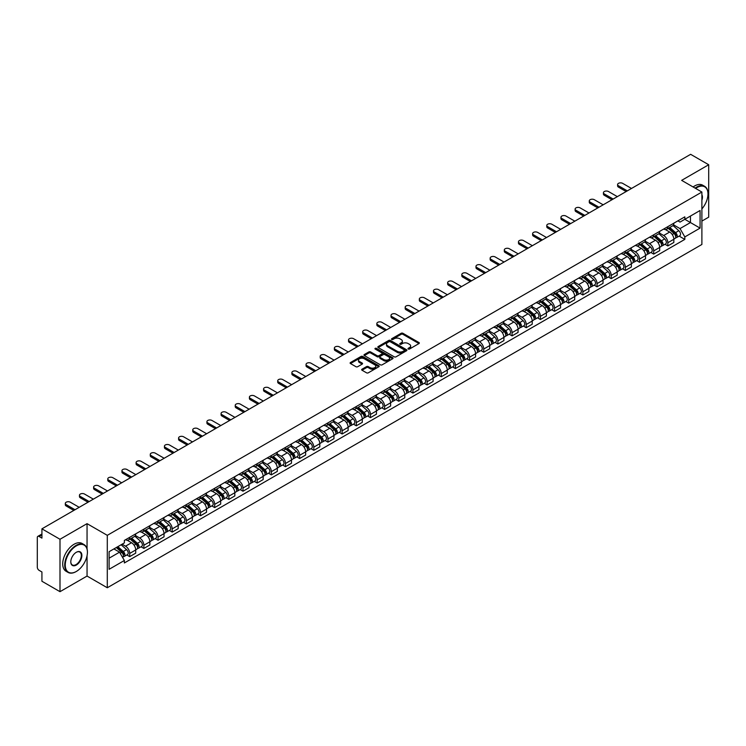 <?xml version="1.0" encoding="UTF-8"?>
<svg xmlns="http://www.w3.org/2000/svg" width="746" height="746" viewBox="0 0 746 746"><rect width="100%" height="100%" fill="white"/><g stroke="black" fill="none" stroke-linecap="round" stroke-linejoin="round"><path stroke-width="1.12" d="M408.249 349.035A0.886 0.513 0 0 0 409.498 349.035L418.963 343.57A1.259 0.727 0 0 0 419.336 343.057A1.259 0.727 0 0 0 418.963 342.545L402.924 333.285A1.259 0.727 0 0 0 401.143 333.285L391.678 338.749A0.886 0.513 0 0 0 392.918 339.467L394.149 338.759A4.028 2.331 0 0 1 399.847 338.759L401.189 339.533A4.028 2.331 0 0 1 402.364 341.183A4.028 2.331 0 0 1 401.189 342.824L399.959 343.533A0.886 0.513 0 0 0 401.208 344.251L402.43 343.542A4.028 2.331 0 0 1 408.137 343.542L409.47 344.316A4.028 2.331 0 0 1 410.654 345.967A4.028 2.331 0 0 1 409.47 347.608L408.249 348.317A0.886 0.513 0 0 0 408.249 349.035L408.249 348.317M362.024 369.186A1.259 0.727 0 0 0 361.651 369.708A1.259 0.727 0 0 0 362.024 370.221L366.528 372.814A1.259 0.727 0 0 0 368.31 372.814L378.819 366.743A1.259 0.727 0 0 0 379.192 366.23A1.259 0.727 0 0 0 378.819 365.717L362.78 356.457A1.259 0.727 0 0 0 360.999 356.457L350.489 362.528A1.259 0.727 0 0 0 350.116 363.041A1.259 0.727 0 0 0 350.489 363.554L355.917 366.696A1.259 0.727 0 0 0 357.707 366.696L362.202 364.095A1.259 0.727 0 0 0 362.575 363.582A1.259 0.727 0 0 0 362.202 363.069L359.507 361.512A3.366 1.949 0 0 1 358.518 360.131A3.366 1.949 0 0 1 360.598 358.341A3.366 1.949 0 0 1 364.272 358.761L374.837 364.859A3.366 1.949 0 0 1 375.816 366.23A3.366 1.949 0 0 1 373.737 368.03A3.366 1.949 0 0 1 370.063 367.61L368.31 366.594A1.259 0.727 0 0 0 366.528 366.594L362.024 369.186L362.024 370.221M107.293 535.339L87.049 523.655L59.997 539.274L41.925 528.839L690.637 154.319L708.7 164.745L681.648 180.364L701.893 192.048L107.293 535.339L107.293 587.755L701.893 244.464L701.893 192.048M394.233 356.821A1.259 0.727 0 0 0 396.014 356.821L406.533 350.751A1.259 0.727 0 0 0 406.906 350.238A1.259 0.727 0 0 0 406.533 349.715L390.494 340.456A1.259 0.727 0 0 0 388.713 340.456L378.194 346.526A1.259 0.727 0 0 0 377.83 347.039A1.259 0.727 0 0 0 378.194 347.561L394.233 356.821M375.471 349.231A0.886 0.513 0 0 1 376.366 349.352L376.366 348.307L392.676 357.716A1.259 0.727 0 0 1 393.049 358.229A1.259 0.727 0 0 1 392.676 358.751L382.166 364.822A1.259 0.727 0 0 1 380.376 364.822L364.337 355.553L364.337 354.527A1.259 0.727 0 0 0 363.973 355.04A1.259 0.727 0 0 0 364.337 355.553M364.337 354.527L368.841 351.935A1.259 0.727 0 0 1 370.622 351.935L377.131 355.683A1.259 0.727 0 0 0 378.912 355.683L381.896 353.958A1.259 0.727 0 0 0 382.26 353.445A1.259 0.727 0 0 0 381.896 352.933L375.126 349.025A0.886 0.513 0 0 1 376.366 348.307M59.997 539.274L59.997 591.681L41.925 581.255L41.925 571.977L39.118 570.354A2.564 1.483 -120 0 1 37.3 567.212L37.3 537.54A2.564 1.483 -120 0 1 37.832 536.365L41.925 534.005M701.893 221.086L708.7 217.161L708.7 164.745M59.997 591.681L87.049 576.061L107.293 587.755M41.925 528.839L41.925 538.118L39.118 536.495A2.564 1.483 -120 0 0 37.832 536.365M667.847 226.644A5.903 3.413 60 0 1 666.626 229.292L672.622 225.833A5.903 3.413 -120 0 0 673.843 223.185M659.343 233.004L663.67 235.503A5.903 3.413 60 0 1 667.847 242.73L673.843 239.27A5.903 3.413 -120 0 0 669.666 232.043L665.376 229.563M673.843 239.27L673.843 242.469L667.847 245.928L664.975 244.268M666.626 229.292A5.903 3.413 60 0 1 663.716 229.031M667.847 242.73L667.847 245.928M653.692 234.822A5.903 3.413 60 0 1 652.461 237.47L658.457 234.011A5.903 3.413 -120 0 0 659.678 231.363M650.82 252.446L653.692 254.106L659.678 250.647L659.678 247.448A5.903 3.413 -120 0 0 655.501 240.221L651.211 237.741M652.461 237.47A5.903 3.413 60 0 1 649.561 237.2M645.187 241.182L649.514 243.681A5.903 3.413 60 0 1 653.692 250.908L653.692 254.106M639.527 242.991A5.903 3.413 60 0 1 638.306 245.648L644.292 242.189A5.903 3.413 -120 0 0 645.514 239.541M636.655 260.624L639.527 262.284L645.514 258.825L645.514 255.626A5.903 3.413 -120 0 0 641.346 248.39L637.056 245.919M638.306 245.648A5.903 3.413 60 0 1 635.396 245.378M631.023 249.35L635.35 251.85A5.903 3.413 60 0 1 639.527 259.086L639.527 262.284M625.362 251.169A5.903 3.413 60 0 1 624.141 253.826L630.137 250.367A5.903 3.413 -120 0 0 631.358 247.709M622.49 268.802L625.362 270.462L631.358 267.003L631.358 263.804A5.903 3.413 -120 0 0 627.181 256.568L622.891 254.097M624.141 253.826A5.903 3.413 60 0 1 621.231 253.556M616.858 257.529L621.185 260.028A5.903 3.413 60 0 1 625.362 267.264L625.362 270.462M611.207 259.347A5.903 3.413 60 0 1 609.976 261.995L615.972 258.536A5.903 3.413 -120 0 0 617.194 255.887M608.335 276.98L611.207 278.631L617.194 275.171L617.194 271.982A5.903 3.413 -120 0 0 613.016 264.746L608.727 262.266M609.976 261.995A5.903 3.413 60 0 1 607.076 261.734M602.703 265.707L607.03 268.206A5.903 3.413 60 0 1 611.207 275.442L611.207 278.631M597.042 267.525A5.903 3.413 60 0 1 595.821 270.173L601.808 266.714A5.903 3.413 -120 0 0 603.029 264.065M594.17 285.149L597.042 286.809L603.029 283.349L603.029 280.151A5.903 3.413 -120 0 0 598.861 272.924L594.571 270.444M595.821 270.173A5.903 3.413 60 0 1 592.911 269.912M588.538 273.885L592.865 276.384A5.903 3.413 60 0 1 597.042 283.611L597.042 286.809M582.878 275.703A5.903 3.413 60 0 1 581.656 278.351L587.652 274.892A5.903 3.413 -120 0 0 588.874 272.243M580.006 293.327L582.878 294.987L588.874 291.527L588.874 288.329A5.903 3.413 -120 0 0 584.696 281.102L580.407 278.622M581.656 278.351A5.903 3.413 60 0 1 578.747 278.081M574.373 282.063L578.7 284.562A5.903 3.413 60 0 1 582.878 291.789L582.878 294.987M568.722 283.872A5.903 3.413 60 0 1 567.492 286.529L573.487 283.07A5.903 3.413 -120 0 0 574.709 280.412M565.85 301.505L568.722 303.165L574.709 299.705L574.709 296.507A5.903 3.413 -120 0 0 570.531 289.271L566.242 286.8M567.492 286.529A5.903 3.413 60 0 1 564.591 286.259M560.218 290.231L564.545 292.73A5.903 3.413 60 0 1 568.722 299.967L568.722 303.165M554.558 292.05A5.903 3.413 60 0 1 553.336 294.707L559.323 291.248A5.903 3.413 -120 0 0 560.544 288.59M551.686 309.683L554.558 311.343L560.544 307.884L560.544 304.685A5.903 3.413 -120 0 0 556.376 297.449L552.087 294.978M553.336 294.707A5.903 3.413 60 0 1 550.427 294.437M546.053 298.409L550.38 300.908A5.903 3.413 60 0 1 554.558 308.145L554.558 311.343M540.393 300.228A5.903 3.413 60 0 1 539.172 302.876L545.167 299.416A5.903 3.413 -120 0 0 546.389 296.768M537.521 317.852L540.393 319.512L546.389 316.052L546.389 312.863A5.903 3.413 -120 0 0 542.211 305.627L537.922 303.146M539.172 302.876A5.903 3.413 60 0 1 536.262 302.615M531.889 306.587L536.225 309.086A5.903 3.413 60 0 1 540.393 316.323L540.393 319.512M526.238 308.406A5.903 3.413 60 0 1 525.016 311.054L531.003 307.594A5.903 3.413 -120 0 0 532.224 304.946M523.366 326.03L526.238 327.69L532.224 324.23L532.224 321.032A5.903 3.413 -120 0 0 528.047 313.805L523.757 311.324M525.016 311.054A5.903 3.413 60 0 1 522.107 310.793M517.733 314.765L522.06 317.264A5.903 3.413 60 0 1 526.238 324.491L526.238 327.69M512.073 316.584A5.903 3.413 60 0 1 510.851 319.232L516.838 315.772A5.903 3.413 -120 0 0 518.06 313.124M509.201 334.208L512.073 335.868L518.069 332.408L518.069 329.21A5.903 3.413 -120 0 0 513.891 321.983L509.602 319.502M510.851 319.232A5.903 3.413 60 0 1 507.942 318.962M503.569 322.943L507.895 325.433A5.903 3.413 60 0 1 512.073 332.669L512.073 335.868M497.908 324.752A5.903 3.413 60 0 1 496.687 327.41L502.683 323.95A5.903 3.413 -120 0 0 503.904 321.293M495.036 342.386L497.908 344.046L503.904 340.586L503.904 337.388A5.903 3.413 -120 0 0 499.727 330.152L495.437 327.68M496.687 327.41A5.903 3.413 60 0 1 493.777 327.14M489.404 331.112L493.74 333.611A5.903 3.413 60 0 1 497.908 340.847L497.908 344.046M483.753 332.93A5.903 3.413 60 0 1 482.531 335.579L488.518 332.119A5.903 3.413 -120 0 0 489.74 329.471M480.881 350.564L483.753 352.224L489.74 348.764L489.74 345.566A5.903 3.413 -120 0 0 485.562 338.33L481.282 335.859M482.531 335.579A5.903 3.413 60 0 1 479.622 335.318M475.249 339.29L479.575 341.789A5.903 3.413 60 0 1 483.753 349.025L483.753 352.224M469.588 341.108A5.903 3.413 60 0 1 468.367 343.757L474.353 340.297A5.903 3.413 -120 0 0 475.584 337.649M466.716 358.733L469.588 360.393L475.584 356.933L475.584 353.735A5.903 3.413 -120 0 0 471.407 346.508L467.117 344.027M468.367 343.757A5.903 3.413 60 0 1 465.457 343.496M461.084 347.468L465.411 349.967A5.903 3.413 60 0 1 469.588 357.194L469.588 360.393M455.424 349.287A5.903 3.413 60 0 1 454.202 351.935L460.198 348.475A5.903 3.413 -120 0 0 461.42 345.827M452.552 366.911L455.424 368.571L461.42 365.111L461.42 361.913A5.903 3.413 -120 0 0 457.242 354.686L452.953 352.205M454.202 351.935A5.903 3.413 60 0 1 451.293 351.664M446.929 355.646L451.255 358.145A5.903 3.413 60 0 1 455.424 365.372L455.424 368.571M441.268 357.465A5.903 3.413 60 0 1 440.047 360.113L446.033 356.653A5.903 3.413 -120 0 0 447.255 354.005M438.396 375.089L441.268 376.749L447.255 373.289L447.255 370.091A5.903 3.413 -120 0 0 443.077 362.854L438.797 360.383M440.047 360.113A5.903 3.413 60 0 1 437.137 359.842M432.764 363.815L437.091 366.314A5.903 3.413 60 0 1 441.268 373.55L441.268 376.749M427.104 365.633A5.903 3.413 60 0 1 425.882 368.291L431.869 364.831A5.903 3.413 -120 0 0 433.1 362.174M424.232 383.267L427.104 384.927L433.1 381.467L433.1 378.269A5.903 3.413 -120 0 0 428.922 371.032L424.633 368.561M425.882 368.291A5.903 3.413 60 0 1 422.973 368.02M418.599 371.993L422.926 374.492A5.903 3.413 60 0 1 427.104 381.728L427.104 384.927M412.939 373.811A5.903 3.413 60 0 1 411.717 376.46L417.713 373A5.903 3.413 -120 0 0 418.935 370.352M410.067 391.445L412.939 393.095L418.935 389.645L418.935 386.447A5.903 3.413 -120 0 0 414.757 379.21L410.468 376.739M411.717 376.46A5.903 3.413 60 0 1 408.808 376.198M404.444 380.171L408.771 382.67A5.903 3.413 60 0 1 412.939 389.906L412.939 393.095M398.784 381.989A5.903 3.413 60 0 1 397.562 384.638L403.549 381.178A5.903 3.413 -120 0 0 404.77 378.53M395.912 399.614L398.784 401.273L404.77 397.814L404.77 394.615A5.903 3.413 -120 0 0 400.593 387.388L396.312 384.908M397.562 384.638A5.903 3.413 60 0 1 394.653 384.376M390.279 388.349L394.606 390.848A5.903 3.413 60 0 1 398.784 398.075L398.784 401.273M384.619 390.167A5.903 3.413 60 0 1 383.397 392.816L389.384 389.356A5.903 3.413 -120 0 0 390.615 386.708M381.747 407.792L384.619 409.451L390.615 405.992L390.615 402.793A5.903 3.413 -120 0 0 386.437 395.566L382.148 393.086M383.397 392.816A5.903 3.413 60 0 1 380.488 392.545M376.115 396.527L380.441 399.026A5.903 3.413 60 0 1 384.619 406.253L384.619 409.451M370.454 398.336A5.903 3.413 60 0 1 369.233 400.994L375.229 397.534A5.903 3.413 -120 0 0 376.45 394.886M367.582 415.97L370.454 417.629L376.45 414.17L376.45 410.971A5.903 3.413 -120 0 0 372.273 403.735L367.983 401.264M369.233 400.994A5.903 3.413 60 0 1 366.323 400.723M361.959 404.696L366.286 407.195A5.903 3.413 60 0 1 370.454 414.431L370.454 417.629M356.299 406.514A5.903 3.413 60 0 1 355.077 409.172L361.064 405.712A5.903 3.413 -120 0 0 362.286 403.054M353.427 424.148L356.299 425.807L362.286 422.348L362.286 419.149A5.903 3.413 -120 0 0 358.108 411.913L353.828 409.442M355.077 409.172A5.903 3.413 60 0 1 352.168 408.901M347.795 412.874L352.121 415.373A5.903 3.413 60 0 1 356.299 422.609L356.299 425.807M342.134 414.692A5.903 3.413 60 0 1 340.913 417.34L346.899 413.881A5.903 3.413 -120 0 0 348.13 411.233M339.262 432.326L342.134 433.976L348.13 430.517L348.13 427.327A5.903 3.413 -120 0 0 343.953 420.091L339.663 417.611M340.913 417.34A5.903 3.413 60 0 1 338.003 417.079M333.63 421.052L337.957 423.551A5.903 3.413 60 0 1 342.134 430.787L342.134 433.976M327.97 422.87A5.903 3.413 60 0 1 326.748 425.518L332.744 422.059A5.903 3.413 -120 0 0 333.966 419.411M325.097 440.494L327.97 442.154L333.966 438.695L333.966 435.496A5.903 3.413 -120 0 0 329.788 428.269L325.498 425.789M326.748 425.518A5.903 3.413 60 0 1 323.848 425.257M319.475 429.23L323.801 431.729A5.903 3.413 60 0 1 327.97 438.956L327.97 442.154M313.814 431.048A5.903 3.413 60 0 1 312.593 433.696L318.579 430.237A5.903 3.413 -120 0 0 319.801 427.589M310.942 448.672L313.814 450.332L319.801 446.873L319.801 443.674A5.903 3.413 -120 0 0 315.623 436.447L311.343 433.967M312.593 433.696A5.903 3.413 60 0 1 309.683 433.426M305.31 437.408L309.637 439.907A5.903 3.413 60 0 1 313.814 447.134L313.814 450.332M299.65 439.217A5.903 3.413 60 0 1 298.428 441.874L304.415 438.415A5.903 3.413 -120 0 0 305.646 435.757M296.777 456.85L299.65 458.51L305.646 455.051L305.646 451.852A5.903 3.413 -120 0 0 301.468 444.616L297.178 442.145M298.428 441.874A5.903 3.413 60 0 1 295.519 441.604M291.145 445.576L295.472 448.076A5.903 3.413 60 0 1 299.65 455.312L299.65 458.51M285.485 447.395A5.903 3.413 60 0 1 284.263 450.052L290.259 446.593A5.903 3.413 -120 0 0 291.481 443.935M282.613 465.028L285.485 466.688L291.481 463.229L291.481 460.03A5.903 3.413 -120 0 0 287.303 452.794L283.014 450.323M284.263 450.052A5.903 3.413 60 0 1 281.363 449.782M276.99 453.755L281.317 456.254A5.903 3.413 60 0 1 285.485 463.49L285.485 466.688M271.33 455.573A5.903 3.413 60 0 1 270.108 458.221L276.095 454.762A5.903 3.413 -120 0 0 277.316 452.113M268.457 473.197L271.33 474.857L277.316 471.397L277.316 468.208A5.903 3.413 -120 0 0 273.148 460.972L268.858 458.492M270.108 458.221A5.903 3.413 60 0 1 267.199 457.96M262.825 461.933L267.152 464.432A5.903 3.413 60 0 1 271.33 471.668L271.33 474.857M257.165 463.751A5.903 3.413 60 0 1 255.943 466.399L261.93 462.94A5.903 3.413 -120 0 0 263.161 460.291M254.293 481.375L257.165 483.035L263.161 479.575L263.161 476.377A5.903 3.413 -120 0 0 258.983 469.15L254.694 466.67M255.943 466.399A5.903 3.413 60 0 1 253.034 466.138M248.66 470.111L252.987 472.61A5.903 3.413 60 0 1 257.165 479.837L257.165 483.035M243 471.929A5.903 3.413 60 0 1 241.779 474.577L247.775 471.118A5.903 3.413 -120 0 0 248.996 468.469M240.128 489.553L243 491.213L248.996 487.753L248.996 484.555A5.903 3.413 -120 0 0 244.819 477.328L240.529 474.848M241.779 474.577A5.903 3.413 60 0 1 238.879 474.307M234.505 478.289L238.832 480.778A5.903 3.413 60 0 1 243 488.015L243 491.213M228.845 480.098A5.903 3.413 60 0 1 227.623 482.755L233.61 479.296A5.903 3.413 -120 0 0 234.831 476.638M225.973 497.731L228.845 499.391L234.831 495.931L234.831 492.733A5.903 3.413 -120 0 0 230.663 485.497L226.374 483.026M227.623 482.755A5.903 3.413 60 0 1 224.714 482.485M220.34 486.457L224.667 488.956A5.903 3.413 60 0 1 228.845 496.193L228.845 499.391M214.68 488.276A5.903 3.413 60 0 1 213.459 490.924L219.455 487.474A5.903 3.413 -120 0 0 220.676 484.816M211.808 505.909L214.68 507.569L220.676 504.11L220.676 500.911A5.903 3.413 -120 0 0 216.499 493.675L212.209 491.204M213.459 490.924A5.903 3.413 60 0 1 210.549 490.663M206.176 494.635L210.503 497.134A5.903 3.413 60 0 1 214.68 504.371L214.68 507.569M200.515 496.454A5.903 3.413 60 0 1 199.294 499.102L205.29 495.642A5.903 3.413 -120 0 0 206.511 492.994M197.643 514.078L200.525 515.738L206.511 512.278L206.511 509.089A5.903 3.413 -120 0 0 202.334 501.853L198.044 499.372M199.294 499.102A5.903 3.413 60 0 1 196.394 498.841M192.02 502.813L196.347 505.312A5.903 3.413 60 0 1 200.525 512.539L200.525 515.738M186.36 504.632A5.903 3.413 60 0 1 185.139 507.28L191.125 503.82A5.903 3.413 -120 0 0 192.347 501.172M183.488 522.256L186.36 523.916L192.347 520.456L192.347 517.258A5.903 3.413 -120 0 0 188.179 510.031L183.889 507.55M185.139 507.28A5.903 3.413 60 0 1 182.229 507.01M177.856 510.991L182.183 513.49A5.903 3.413 60 0 1 186.36 520.717L186.36 523.916M172.195 512.81A5.903 3.413 60 0 1 170.974 515.458L176.97 511.998A5.903 3.413 -120 0 0 178.191 509.35M169.323 530.434L172.195 532.094L178.191 528.634L178.191 525.436A5.903 3.413 -120 0 0 174.014 518.2L169.724 515.728M170.974 515.458A5.903 3.413 60 0 1 168.064 515.188M163.691 519.16L168.018 521.659A5.903 3.413 60 0 1 172.195 528.895L172.195 532.094M158.04 520.978A5.903 3.413 60 0 1 156.809 523.636L162.805 520.176A5.903 3.413 -120 0 0 164.027 517.519M155.159 538.612L158.04 540.272L164.027 536.812L164.027 533.614A5.903 3.413 -120 0 0 159.849 526.378L155.56 523.906M156.809 523.636A5.903 3.413 60 0 1 153.909 523.366M149.536 527.338L153.863 529.837A5.903 3.413 60 0 1 158.04 537.073L158.04 540.272M143.875 529.156A5.903 3.413 60 0 1 142.654 531.805L148.641 528.345A5.903 3.413 -120 0 0 149.862 525.697M141.003 546.79L143.875 548.441L149.862 544.99L149.862 541.792A5.903 3.413 -120 0 0 145.694 534.556L141.404 532.085M142.654 531.805A5.903 3.413 60 0 1 139.744 531.544M135.371 535.516L139.698 538.015A5.903 3.413 60 0 1 143.875 545.251L143.875 548.441M129.711 537.334A5.903 3.413 60 0 1 128.489 539.983L134.485 536.523A5.903 3.413 -120 0 0 135.707 533.875M126.839 554.959L129.711 556.619L135.707 553.159L135.707 549.961A5.903 3.413 -120 0 0 131.529 542.734L127.24 540.253M128.489 539.983A5.903 3.413 60 0 1 125.58 539.722M122.083 544.198L125.533 546.193A5.903 3.413 60 0 1 129.711 553.42L129.711 556.619M677.881 220.853L680.016 222.084L700.074 210.503L690.451 216.06L690.451 222.56L680.016 228.584L673.507 224.826M109.103 558.195L119.546 552.171L124.358 560.498L109.103 569.301L109.103 551.695L124.358 542.892L124.358 540.421L684.828 216.844L684.828 219.305L700.074 228.108L684.828 236.92L680.016 228.584M700.074 210.503L700.074 228.108M124.358 560.498L124.358 562.96L684.828 239.382L684.828 236.92M87.049 523.655L87.049 548.879M87.049 555.733L87.049 576.061M119.546 552.171L113.914 548.916M679.14 236.1L684.828 239.382M408.603 349.165L409.47 348.662A4.028 2.331 0 0 0 410.654 347.011L410.654 345.967M402.364 341.183L402.364 342.228A4.028 2.331 0 0 1 401.189 343.869L400.313 344.382M418.944 343.58L402.924 334.329A1.259 0.727 0 0 0 401.143 334.329L392.023 339.589M406.533 349.715L406.533 350.751L390.494 341.509A1.259 0.727 0 0 0 388.713 341.509L378.213 347.571M404.304 350.592A0.886 0.513 0 0 0 404.304 349.874L390.223 341.743A0.886 0.513 0 0 0 388.983 341.743L387.687 342.489A4.028 2.331 0 0 0 386.503 344.139A4.028 2.331 0 0 0 387.687 345.78L397.31 351.338A4.028 2.331 0 0 0 403.017 351.338L404.304 350.592L404.304 351.646A0.886 0.513 0 0 0 404.565 351.282L404.565 350.238M386.503 344.139L386.503 345.184A4.028 2.331 0 0 0 387.687 346.834L387.687 345.78M404.304 351.646L403.017 352.392A4.028 2.331 0 0 1 397.31 352.392L387.687 346.834M364.356 355.572L368.841 352.979L368.841 351.935M382.26 353.445L382.26 354.499A1.259 0.727 0 0 1 381.896 355.012L378.912 356.737A1.259 0.727 0 0 1 377.131 356.737L370.622 352.979A1.259 0.727 0 0 0 368.841 352.979M376.366 349.352L392.657 358.761M383.873 359.581A3.366 1.949 0 0 0 387.547 360.001A3.366 1.949 0 0 0 389.636 358.211A3.366 1.949 0 0 0 388.647 356.83L384.927 354.686A1.259 0.727 0 0 0 383.146 354.686L380.162 356.411A1.259 0.727 0 0 0 379.789 356.924A1.259 0.727 0 0 0 380.162 357.437L383.873 359.581L383.873 360.635A3.366 1.949 0 0 0 387.547 361.055A3.366 1.949 0 0 0 389.636 359.255L389.636 358.211M379.789 356.924L379.789 357.968A1.259 0.727 0 0 0 380.162 358.481L380.162 357.437M383.873 360.635L380.162 358.481M375.816 366.23L375.816 367.284A3.366 1.949 0 0 1 373.737 369.074A3.366 1.949 0 0 1 370.063 368.655L368.31 367.638A1.259 0.727 0 0 0 366.528 367.638L362.043 370.23M358.518 360.131L358.518 361.185A3.366 1.949 0 0 0 359.507 362.556L359.507 361.512M362.202 363.069L362.202 364.095L359.507 362.556M378.8 366.752L362.78 357.502A1.259 0.727 0 0 0 360.999 357.502L350.499 363.563M668.257 228.351L674.03 233.498A3.208 1.856 60 0 1 675.037 238.468L673.843 239.158M668.416 228.49L671.13 230.057M668.845 228.015L675.261 233.75A1.539 0.886 60 0 1 675.745 236.128A1.539 0.886 60 0 1 675.606 236.184M669.805 227.465L675.568 232.612A3.208 1.856 60 0 1 676.585 237.573A3.208 1.856 60 0 1 675.615 237.676M673.023 225.525L678.841 230.719A3.208 1.856 60 0 1 679.848 235.689L676.585 237.573M626.136 191.554L618.462 187.125A2.956 1.706 180 0 1 617.604 185.922L617.604 184.56A2.956 1.706 -0 0 0 618.462 185.763L627.321 190.873M631.489 188.458L622.64 183.348A2.956 1.706 -0 0 0 619.422 182.984A2.956 1.706 -0 0 0 617.604 184.56M654.102 236.529L659.865 241.676A3.208 1.856 60 0 1 660.872 246.637L659.678 247.327M654.251 236.669L656.965 238.235M654.68 236.193L661.105 241.918A1.539 0.886 60 0 1 661.581 244.306A1.539 0.886 60 0 1 661.441 244.362M655.641 235.633L661.413 240.79A3.208 1.856 60 0 1 662.42 245.751A3.208 1.856 60 0 1 661.45 245.854M658.858 233.703L664.677 238.897A3.208 1.856 60 0 1 665.684 243.858L662.42 245.751M639.937 244.707L645.71 249.854A3.208 1.856 60 0 1 646.717 254.815L645.514 255.505M640.087 244.837L642.81 246.404M640.516 244.371L646.941 250.096A1.539 0.886 60 0 1 647.425 252.484A1.539 0.886 60 0 1 647.286 252.54M641.476 243.811L647.248 248.959A3.208 1.856 60 0 1 648.255 253.929A3.208 1.856 60 0 1 647.286 254.032M644.693 241.881L650.521 247.075A3.208 1.856 60 0 1 651.528 252.036L648.255 253.929M611.972 199.732L604.307 195.303A2.956 1.706 180 0 1 603.439 194.1L603.439 192.729A2.956 1.706 -0 0 0 604.307 193.941L613.156 199.051M617.334 196.636L608.484 191.526A2.956 1.706 -0 0 0 605.258 191.162A2.956 1.706 -0 0 0 603.439 192.729M597.816 207.91L590.142 203.481A2.956 1.706 180 0 1 589.275 202.269L589.275 200.907A2.956 1.706 -0 0 0 590.142 202.119L598.991 207.22M603.169 204.814L594.32 199.704A2.956 1.706 -0 0 0 591.102 199.331A2.956 1.706 -0 0 0 589.275 200.907M701.893 208.917A15.666 9.045 120 0 0 707.973 193.988A15.666 9.045 120 0 0 696.895 187.6A15.666 9.045 120 0 0 695.608 188.43M695.095 188.132A16.048 9.269 -60 0 1 696.624 187.125A16.048 9.269 -60 0 1 704.653 186.332A16.048 9.269 -60 0 1 707.973 193.68A16.048 9.269 -60 0 1 707.973 193.839M701.893 194.734A7.833 4.523 -60 0 1 701.893 200.264M693.099 186.976A16.048 9.269 -60 0 1 694.629 185.968A16.048 9.269 -60 0 1 702.657 185.176L704.653 186.332M76.064 571.613L76.334 571.455A15.666 9.045 120 0 0 87.413 552.273A15.666 9.045 120 0 0 76.334 545.876A15.666 9.045 120 0 0 65.256 565.058A15.666 9.045 120 0 0 76.334 571.455L76.064 571.613A16.048 9.269 -60 0 1 68.035 572.406A16.048 9.269 -60 0 1 65.583 559.547A16.048 9.269 -60 0 1 76.064 545.401A16.048 9.269 -60 0 1 84.084 544.608A16.048 9.269 -60 0 1 87.413 551.956A16.048 9.269 -60 0 1 87.413 552.115M76.334 552.273L76.334 552.273A7.833 4.523 -60 0 1 81.873 555.472A7.833 4.523 -60 0 1 76.334 565.058A7.833 4.523 -60 0 1 70.795 561.859A7.833 4.523 -60 0 1 76.334 552.273L76.334 552.273M70.795 561.701A7.451 4.299 120 0 0 72.343 564.955A7.451 4.299 120 0 0 76.064 564.591A7.451 4.299 120 0 0 80.922 558.027A7.451 4.299 120 0 0 79.785 552.059A7.451 4.299 120 0 0 76.195 552.348M68.035 572.406L66.04 571.25A16.048 9.269 -60 0 1 63.578 558.39A16.048 9.269 -60 0 1 74.068 544.254A16.048 9.269 -60 0 1 82.088 543.461L84.084 544.608M625.773 252.875L631.545 258.032A3.208 1.856 60 0 1 632.552 262.993L631.358 263.683M625.931 253.015L628.645 254.582M626.36 252.54L632.776 258.275A1.539 0.886 60 0 1 633.261 260.652A1.539 0.886 60 0 1 633.121 260.708M627.321 251.989L633.093 257.137A3.208 1.856 60 0 1 634.1 262.098A3.208 1.856 60 0 1 633.13 262.2M630.538 250.059L636.357 255.253A3.208 1.856 60 0 1 637.364 260.214L634.1 262.098M611.617 261.053L617.38 266.201A3.208 1.856 60 0 1 618.387 271.171L617.194 271.861M611.767 261.193L614.48 262.76M612.196 260.718L618.62 266.453A1.539 0.886 60 0 1 619.096 268.83A1.539 0.886 60 0 1 618.956 268.886M613.156 260.168L618.928 265.315A3.208 1.856 60 0 1 619.935 270.276A3.208 1.856 60 0 1 618.966 270.378M616.373 258.237L622.192 263.431A3.208 1.856 60 0 1 623.199 268.392L619.935 270.276M597.453 269.231L603.225 274.379A3.208 1.856 60 0 1 604.232 279.34L603.029 280.039M597.602 269.371L600.325 270.938M598.031 268.896L604.456 274.621A1.539 0.886 60 0 1 604.941 277.008A1.539 0.886 60 0 1 604.801 277.064M598.991 268.346L604.764 273.493A3.208 1.856 60 0 1 605.771 278.454A3.208 1.856 60 0 1 604.801 278.556M602.208 266.406L608.037 271.6A3.208 1.856 60 0 1 609.044 276.57L605.771 278.454M583.652 216.079L575.977 211.65A2.956 1.706 180 0 1 575.119 210.447L575.119 209.085A2.956 1.706 -0 0 0 575.977 210.288L584.836 215.398M589.004 212.992L580.155 207.882A2.956 1.706 -0 0 0 576.938 207.509A2.956 1.706 -0 0 0 575.119 209.085M569.487 224.257L561.822 219.828A2.956 1.706 180 0 1 560.955 218.625L560.955 217.263A2.956 1.706 -0 0 0 561.822 218.466L570.671 223.576M574.849 221.17L566 216.06A2.956 1.706 -0 0 0 562.782 215.687A2.956 1.706 -0 0 0 560.955 217.263M555.332 232.435L547.657 228.006A2.956 1.706 180 0 1 546.79 226.803L546.79 225.441A2.956 1.706 -0 0 0 547.657 226.644L556.507 231.754M560.684 229.339L551.835 224.229A2.956 1.706 -0 0 0 548.618 223.865A2.956 1.706 -0 0 0 546.79 225.441M541.167 240.613L533.493 236.184A2.956 1.706 180 0 1 532.635 234.981L532.635 233.61A2.956 1.706 -0 0 0 533.493 234.822L542.351 239.932M546.52 237.517L537.67 232.407A2.956 1.706 -0 0 0 534.453 232.043A2.956 1.706 -0 0 0 532.635 233.61M527.002 248.791L519.337 244.362A2.956 1.706 180 0 1 518.47 243.149L518.47 241.788A2.956 1.706 -0 0 0 519.337 242.991L528.187 248.101M532.364 245.695L523.515 240.585A2.956 1.706 -0 0 0 520.298 240.212A2.956 1.706 -0 0 0 518.47 241.788M512.847 256.96L505.173 252.53A2.956 1.706 180 0 1 504.305 251.327L504.305 249.966A2.956 1.706 -0 0 0 505.173 251.169L514.022 256.279M518.2 253.873L509.35 248.763A2.956 1.706 -0 0 0 506.133 248.39A2.956 1.706 -0 0 0 504.305 249.966M498.682 265.138L491.008 260.708A2.956 1.706 180 0 1 490.15 259.505L490.15 258.144A2.956 1.706 -0 0 0 491.008 259.347L499.867 264.457M504.035 262.042L495.185 256.941A2.956 1.706 -0 0 0 491.968 256.568A2.956 1.706 -0 0 0 490.15 258.144M484.518 273.316L476.853 268.886A2.956 1.706 180 0 1 475.985 267.683L475.985 266.322A2.956 1.706 -0 0 0 476.853 267.525L485.702 272.635M489.88 270.22L481.03 265.11A2.956 1.706 -0 0 0 477.813 264.746A2.956 1.706 -0 0 0 475.985 266.322M470.362 281.494L462.688 277.064A2.956 1.706 180 0 1 461.821 275.852L461.821 274.491A2.956 1.706 -0 0 0 462.688 275.703L471.537 280.813M475.715 278.398L466.865 273.288A2.956 1.706 -0 0 0 463.648 272.915A2.956 1.706 -0 0 0 461.821 274.491M456.198 289.662L448.532 285.242A2.956 1.706 180 0 1 447.665 284.03L447.665 282.669A2.956 1.706 -0 0 0 448.532 283.872L457.382 288.982M461.55 286.576L452.701 281.466A2.956 1.706 -0 0 0 449.484 281.093A2.956 1.706 -0 0 0 447.665 282.669M442.033 297.84L434.368 293.411A2.956 1.706 180 0 1 433.501 292.208L433.501 290.847A2.956 1.706 -0 0 0 434.368 292.05L443.217 297.16M447.395 294.754L438.545 289.644A2.956 1.706 -0 0 0 435.328 289.271A2.956 1.706 -0 0 0 433.501 290.847M427.878 306.019L420.203 301.589A2.956 1.706 180 0 1 419.336 300.386L419.336 299.025A2.956 1.706 -0 0 0 420.203 300.228L429.053 305.338M433.23 302.923L424.381 297.813A2.956 1.706 -0 0 0 421.164 297.449A2.956 1.706 -0 0 0 419.336 299.025M413.713 314.197L406.048 309.767A2.956 1.706 180 0 1 405.181 308.564L405.181 307.203A2.956 1.706 -0 0 0 406.048 308.406L414.897 313.516M419.065 311.101L410.216 305.991A2.956 1.706 -0 0 0 406.999 305.627A2.956 1.706 -0 0 0 405.181 307.203M399.548 322.375L391.883 317.945A2.956 1.706 180 0 1 391.016 316.733L391.016 315.371A2.956 1.706 -0 0 0 391.883 316.584L400.733 321.694M404.91 319.279L396.061 314.169A2.956 1.706 -0 0 0 392.844 313.796A2.956 1.706 -0 0 0 391.016 315.371M385.393 330.543L377.718 326.114A2.956 1.706 180 0 1 376.851 324.911L376.851 323.55A2.956 1.706 -0 0 0 377.718 324.752L386.568 329.863M390.745 327.457L381.896 322.347A2.956 1.706 -0 0 0 378.679 321.974A2.956 1.706 -0 0 0 376.851 323.55M371.228 338.721L363.563 334.292A2.956 1.706 180 0 1 362.696 333.089L362.696 331.728A2.956 1.706 -0 0 0 363.563 332.93L372.413 338.041M376.59 335.635L367.731 330.525A2.956 1.706 -0 0 0 364.514 330.152A2.956 1.706 -0 0 0 362.696 331.728M357.064 346.899L349.398 342.47A2.956 1.706 180 0 1 348.531 341.267L348.531 339.906A2.956 1.706 -0 0 0 349.398 341.108L358.248 346.219M362.425 343.803L353.576 338.693A2.956 1.706 -0 0 0 350.359 338.33A2.956 1.706 -0 0 0 348.531 339.906M342.908 355.077L335.234 350.648A2.956 1.706 180 0 1 334.367 349.445L334.367 348.074A2.956 1.706 -0 0 0 335.234 349.287L344.083 354.397M348.261 351.981L339.411 346.871A2.956 1.706 -0 0 0 336.194 346.508A2.956 1.706 -0 0 0 334.367 348.074M328.744 363.255L321.078 358.826A2.956 1.706 180 0 1 320.211 357.614L320.211 356.252A2.956 1.706 -0 0 0 321.078 357.465L329.928 362.575M334.105 360.159L325.247 355.049A2.956 1.706 -0 0 0 322.03 354.676A2.956 1.706 -0 0 0 320.211 356.252M583.288 277.409L589.06 282.557A3.208 1.856 60 0 1 590.067 287.518L588.874 288.208M583.447 277.54L586.16 279.116M583.876 277.074L590.291 282.799A1.539 0.886 60 0 1 590.776 285.186A1.539 0.886 60 0 1 590.636 285.242M584.836 276.514L590.608 281.662A3.208 1.856 60 0 1 591.615 286.632A3.208 1.856 60 0 1 590.645 286.734M588.053 274.584L593.872 279.778A3.208 1.856 60 0 1 594.879 284.739L591.615 286.632M569.133 285.587L574.896 290.735A3.208 1.856 60 0 1 575.903 295.696L574.709 296.386M569.282 285.718L571.995 287.285M569.711 285.252L576.136 290.977A1.539 0.886 60 0 1 576.611 293.355A1.539 0.886 60 0 1 576.471 293.411M570.671 284.692L576.444 289.84A3.208 1.856 60 0 1 577.451 294.801A3.208 1.856 60 0 1 576.481 294.912M573.888 282.762L579.707 287.956A3.208 1.856 60 0 1 580.714 292.917L577.451 294.801M554.968 293.756L560.74 298.913A3.208 1.856 60 0 1 561.747 303.874L560.544 304.564M555.117 293.896L557.84 295.463M555.546 293.42L561.971 299.155A1.539 0.886 60 0 1 562.456 301.533A1.539 0.886 60 0 1 562.316 301.589M556.507 292.87L562.279 298.018A3.208 1.856 60 0 1 563.286 302.979A3.208 1.856 60 0 1 562.316 303.081M559.724 290.94L565.552 296.134A3.208 1.856 60 0 1 566.559 301.095L563.286 302.979M540.803 301.934L546.576 307.082A3.208 1.856 60 0 1 547.583 312.052L546.389 312.742M540.962 302.074L543.675 303.641M541.391 301.598L547.806 307.333A1.539 0.886 60 0 1 548.291 309.711A1.539 0.886 60 0 1 548.151 309.767M542.351 301.048L548.123 306.196A3.208 1.856 60 0 1 549.131 311.157A3.208 1.856 60 0 1 548.161 311.259M545.568 299.118L551.387 304.312A3.208 1.856 60 0 1 552.394 309.273L549.131 311.157M526.648 310.112L532.411 315.26A3.208 1.856 60 0 1 533.418 320.22L532.224 320.92M526.797 310.252L529.511 311.819M527.226 309.776L533.651 315.502A1.539 0.886 60 0 1 534.127 317.889A1.539 0.886 60 0 1 533.987 317.945M528.187 309.217L533.959 314.374A3.208 1.856 60 0 1 534.966 319.335A3.208 1.856 60 0 1 533.996 319.437M531.404 307.287L537.223 312.481A3.208 1.856 60 0 1 538.23 317.451L534.966 319.335M512.483 318.29L518.256 323.438A3.208 1.856 60 0 1 519.263 328.399L518.06 329.089M512.633 318.421L515.355 319.997M513.062 317.955L519.486 323.68A1.539 0.886 60 0 1 519.971 326.067A1.539 0.886 60 0 1 519.831 326.123M514.022 317.395L519.794 322.542A3.208 1.856 60 0 1 520.801 327.513A3.208 1.856 60 0 1 519.831 327.615M517.239 315.465L523.067 320.659A3.208 1.856 60 0 1 524.074 325.62L520.801 327.513M498.319 326.468L504.091 331.616A3.208 1.856 60 0 1 505.098 336.577L503.904 337.267M498.477 326.599L501.191 328.165M498.906 326.133L505.322 331.858A1.539 0.886 60 0 1 505.807 334.236A1.539 0.886 60 0 1 505.667 334.292M499.867 325.573L505.639 330.72A3.208 1.856 60 0 1 506.646 335.681A3.208 1.856 60 0 1 505.676 335.793M503.084 323.643L508.903 328.837A3.208 1.856 60 0 1 509.91 333.798L506.646 335.681M484.163 334.637L489.926 339.794A3.208 1.856 60 0 1 490.933 344.755L489.74 345.445M484.313 334.777L487.026 336.343M484.741 334.301L491.166 340.036A1.539 0.886 60 0 1 491.642 342.414A1.539 0.886 60 0 1 491.502 342.47M485.702 333.751L491.474 338.898A3.208 1.856 60 0 1 492.481 343.859A3.208 1.856 60 0 1 491.511 343.962M488.919 331.821L494.738 337.015A3.208 1.856 60 0 1 495.745 341.976L492.481 343.859M469.999 342.815L475.771 347.962A3.208 1.856 60 0 1 476.778 352.933L475.575 353.623M470.148 342.955L472.871 344.521M470.577 342.479L477.002 348.214A1.539 0.886 60 0 1 477.487 350.592A1.539 0.886 60 0 1 477.347 350.648M471.537 341.929L477.309 347.077A3.208 1.856 60 0 1 478.317 352.037A3.208 1.856 60 0 1 477.347 352.14M474.754 339.99L480.583 345.184A3.208 1.856 60 0 1 481.59 350.154L478.317 352.037M455.834 350.993L461.606 356.14A3.208 1.856 60 0 1 462.613 361.101L461.42 361.801M455.993 351.133L458.706 352.699M456.421 350.657L462.837 356.383A1.539 0.886 60 0 1 463.322 358.77A1.539 0.886 60 0 1 463.182 358.826M457.382 350.098L463.154 355.255A3.208 1.856 60 0 1 464.161 360.215A3.208 1.856 60 0 1 463.191 360.318M460.599 348.168L466.418 353.362A3.208 1.856 60 0 1 467.425 358.322L464.161 360.215M441.679 359.171L447.441 364.318A3.208 1.856 60 0 1 448.458 369.279L447.255 369.969M441.828 359.302L444.541 360.877M442.257 358.835L448.682 364.561A1.539 0.886 60 0 1 449.167 366.948A1.539 0.886 60 0 1 449.017 367.004M443.217 358.276L448.989 363.423A3.208 1.856 60 0 1 449.997 368.393A3.208 1.856 60 0 1 449.027 368.496M446.434 356.346L452.253 361.54A3.208 1.856 60 0 1 453.26 366.5L449.997 368.393M427.514 367.349L433.286 372.496A3.208 1.856 60 0 1 434.293 377.457L433.09 378.147M427.663 367.48L430.386 369.046M428.092 367.004L434.517 372.739A1.539 0.886 60 0 1 435.002 375.117A1.539 0.886 60 0 1 434.862 375.173M429.053 366.454L434.825 371.601A3.208 1.856 60 0 1 435.832 376.562A3.208 1.856 60 0 1 434.862 376.665M432.279 364.524L438.098 369.718A3.208 1.856 60 0 1 439.105 374.678L435.832 376.562M413.349 375.518L419.121 380.674A3.208 1.856 60 0 1 420.129 385.635L418.935 386.325M413.508 375.658L416.221 377.224M413.937 375.182L420.352 380.917A1.539 0.886 60 0 1 420.837 383.295A1.539 0.886 60 0 1 420.697 383.351M414.897 374.632L420.669 379.779A3.208 1.856 60 0 1 421.676 384.74A3.208 1.856 60 0 1 420.707 384.843M418.114 372.702L423.933 377.896A3.208 1.856 60 0 1 424.94 382.857L421.676 384.74M399.194 383.696L404.957 388.843A3.208 1.856 60 0 1 405.973 393.813L404.77 394.503M399.343 383.836L402.057 385.402M399.772 383.36L406.197 389.095A1.539 0.886 60 0 1 406.682 391.473A1.539 0.886 60 0 1 406.533 391.529M400.733 382.81L406.505 387.957A3.208 1.856 60 0 1 407.512 392.918A3.208 1.856 60 0 1 406.542 393.021M403.95 380.87L409.768 386.064A3.208 1.856 60 0 1 410.776 391.035L407.512 392.918M385.029 391.874L390.801 397.021A3.208 1.856 60 0 1 391.809 401.982L390.606 402.672M385.178 392.014L387.901 393.58M385.607 391.538L392.032 397.264A1.539 0.886 60 0 1 392.517 399.651A1.539 0.886 60 0 1 392.377 399.707M386.568 390.979L392.34 396.135A3.208 1.856 60 0 1 393.347 401.096A3.208 1.856 60 0 1 392.377 401.199M389.794 389.048L395.613 394.242A3.208 1.856 60 0 1 396.62 399.203L393.347 401.096M370.865 400.052L376.637 405.199A3.208 1.856 60 0 1 377.644 410.16L376.45 410.85M371.023 400.182L373.737 401.749M371.452 399.716L377.868 405.442A1.539 0.886 60 0 1 378.353 407.829A1.539 0.886 60 0 1 378.213 407.885M372.413 399.157L378.185 404.304A3.208 1.856 60 0 1 379.192 409.274A3.208 1.856 60 0 1 378.222 409.377M375.63 397.226L381.448 402.42A3.208 1.856 60 0 1 382.456 407.381L379.192 409.274M356.709 408.221L362.481 413.377A3.208 1.856 60 0 1 363.488 418.338L362.286 419.028M356.858 408.36L359.572 409.927M357.287 407.885L363.712 413.62A1.539 0.886 60 0 1 364.197 415.998A1.539 0.886 60 0 1 364.057 416.054M358.248 407.335L364.02 412.482A3.208 1.856 60 0 1 365.027 417.443A3.208 1.856 60 0 1 364.057 417.546M361.465 405.404L367.284 410.598A3.208 1.856 60 0 1 368.3 415.559L365.027 417.443M342.545 416.399L348.317 421.546A3.208 1.856 60 0 1 349.324 426.516L348.121 427.206M342.694 416.538L345.417 418.105M343.123 416.063L349.548 421.798A1.539 0.886 60 0 1 350.033 424.176A1.539 0.886 60 0 1 349.893 424.232M344.092 415.513L349.855 420.66A3.208 1.856 60 0 1 350.862 425.621A3.208 1.856 60 0 1 349.893 425.724M347.31 413.582L353.128 418.776A3.208 1.856 60 0 1 354.136 423.737L350.862 425.621M328.38 424.577L334.152 429.724A3.208 1.856 60 0 1 335.159 434.685L333.966 435.384M328.538 424.716L331.252 426.283M328.967 424.241L335.383 429.966A1.539 0.886 60 0 1 335.868 432.354A1.539 0.886 60 0 1 335.728 432.41M329.928 423.691L335.7 428.838A3.208 1.856 60 0 1 336.707 433.799A3.208 1.856 60 0 1 335.737 433.902M333.145 421.751L338.964 426.945A3.208 1.856 60 0 1 339.971 431.915L336.707 433.799M314.225 432.755L319.997 437.902A3.208 1.856 60 0 1 321.004 442.863L319.801 443.553M314.374 432.885L317.087 434.461M314.803 432.419L321.228 438.144A1.539 0.886 60 0 1 321.712 440.532A1.539 0.886 60 0 1 321.573 440.588M315.763 431.859L321.535 437.007A3.208 1.856 60 0 1 322.542 441.977A3.208 1.856 60 0 1 321.573 442.08M318.98 429.929L324.799 435.123A3.208 1.856 60 0 1 325.815 440.084L322.542 441.977M314.588 371.424L306.914 366.995A2.956 1.706 180 0 1 306.046 365.792L306.046 364.43A2.956 1.706 -0 0 0 306.914 365.633L315.763 370.743M319.941 368.337L311.091 363.227A2.956 1.706 -0 0 0 307.874 362.854A2.956 1.706 -0 0 0 306.046 364.43M300.424 379.602L292.749 375.173A2.956 1.706 180 0 1 291.891 373.97L291.891 372.608A2.956 1.706 -0 0 0 292.749 373.811L301.598 378.921M305.776 376.516L296.927 371.405A2.956 1.706 -0 0 0 293.71 371.032A2.956 1.706 -0 0 0 291.891 372.608M286.259 387.78L278.594 383.351A2.956 1.706 180 0 1 277.726 382.148L277.726 380.786A2.956 1.706 -0 0 0 278.594 381.989L287.443 387.099M291.621 384.684L282.762 379.574A2.956 1.706 -0 0 0 279.545 379.21A2.956 1.706 -0 0 0 277.726 380.786M272.103 395.958L264.429 391.529A2.956 1.706 180 0 1 263.562 390.326L263.562 388.955A2.956 1.706 -0 0 0 264.429 390.167L273.278 395.277M277.456 392.862L268.607 387.752A2.956 1.706 -0 0 0 265.389 387.388A2.956 1.706 -0 0 0 263.562 388.955M300.06 440.933L305.832 446.08A3.208 1.856 60 0 1 306.839 451.041L305.646 451.731M300.209 441.063L302.932 442.63M300.638 440.597L307.063 446.322A1.539 0.886 60 0 1 307.548 448.71A1.539 0.886 60 0 1 307.408 448.756M301.608 440.037L307.371 445.185A3.208 1.856 60 0 1 308.378 450.146A3.208 1.856 60 0 1 307.408 450.258M304.825 438.107L310.644 443.301A3.208 1.856 60 0 1 311.651 448.262L308.378 450.146M257.939 404.136L250.264 399.707A2.956 1.706 180 0 1 249.406 398.495L249.406 397.133A2.956 1.706 -0 0 0 250.264 398.336L259.114 403.446M263.291 401.04L254.442 395.93A2.956 1.706 -0 0 0 251.225 395.557A2.956 1.706 -0 0 0 249.406 397.133M285.895 449.101L291.667 454.258A3.208 1.856 60 0 1 292.674 459.219L291.481 459.909M286.054 449.241L288.767 450.808M286.483 448.766L292.898 454.5A1.539 0.886 60 0 1 293.383 456.878A1.539 0.886 60 0 1 293.243 456.934M287.443 448.215L293.215 453.363A3.208 1.856 60 0 1 294.222 458.324A3.208 1.856 60 0 1 293.253 458.426M290.66 446.285L296.479 451.479A3.208 1.856 60 0 1 297.486 456.44L294.222 458.324M243.774 412.305L236.109 407.875A2.956 1.706 180 0 1 235.242 406.673L235.242 405.311A2.956 1.706 -0 0 0 236.109 406.514L244.958 411.624M249.136 409.218L240.277 404.108A2.956 1.706 -0 0 0 237.06 403.735A2.956 1.706 -0 0 0 235.242 405.311M271.74 457.279L277.512 462.427A3.208 1.856 60 0 1 278.519 467.397L277.316 468.087M271.889 457.419L274.603 458.986M272.318 456.944L278.743 462.679A1.539 0.886 60 0 1 279.228 465.056A1.539 0.886 60 0 1 279.088 465.112M273.278 456.393L279.051 461.541A3.208 1.856 60 0 1 280.058 466.502A3.208 1.856 60 0 1 279.088 466.604M276.496 454.463L282.324 459.657A3.208 1.856 60 0 1 283.331 464.618L280.058 466.502M229.619 420.483L221.944 416.054A2.956 1.706 180 0 1 221.077 414.851L221.077 413.489A2.956 1.706 -0 0 0 221.944 414.692L230.794 419.802M234.971 417.387L226.122 412.286A2.956 1.706 -0 0 0 222.905 411.913A2.956 1.706 -0 0 0 221.077 413.489M257.575 465.457L263.347 470.605A3.208 1.856 60 0 1 264.354 475.566L263.161 476.265M257.724 465.597L260.447 467.164M258.153 465.122L264.578 470.847A1.539 0.886 60 0 1 265.063 473.234A1.539 0.886 60 0 1 264.923 473.29M259.123 464.562L264.886 469.719A3.208 1.856 60 0 1 265.893 474.68A3.208 1.856 60 0 1 264.923 474.782M262.34 462.632L268.159 467.826A3.208 1.856 60 0 1 269.166 472.796L265.893 474.68M215.454 428.661L207.78 424.232A2.956 1.706 180 0 1 206.922 423.029L206.922 421.667A2.956 1.706 -0 0 0 207.78 422.87L216.629 427.98M220.807 425.565L211.957 420.455A2.956 1.706 -0 0 0 208.74 420.091A2.956 1.706 -0 0 0 206.922 421.667M243.41 473.635L249.183 478.783A3.208 1.856 60 0 1 250.19 483.744L248.996 484.434M243.569 473.766L246.283 475.342M243.998 473.3L250.414 479.025A1.539 0.886 60 0 1 250.898 481.412A1.539 0.886 60 0 1 250.759 481.468M244.958 472.74L250.731 477.888A3.208 1.856 60 0 1 251.738 482.858A3.208 1.856 60 0 1 250.768 482.96M248.176 470.81L253.994 476.004A3.208 1.856 60 0 1 255.001 480.965L251.738 482.858M201.289 436.839L193.624 432.41A2.956 1.706 180 0 1 192.757 431.197L192.757 429.836A2.956 1.706 -0 0 0 193.624 431.048L202.474 436.158M206.651 433.743L197.793 428.633A2.956 1.706 -0 0 0 194.575 428.26A2.956 1.706 -0 0 0 192.757 429.836M229.255 481.813L235.027 486.961A3.208 1.856 60 0 1 236.034 491.922L234.831 492.612M229.404 481.944L232.118 483.511M229.833 481.478L236.258 487.203A1.539 0.886 60 0 1 236.743 489.581A1.539 0.886 60 0 1 236.603 489.637M230.794 480.918L236.566 486.066A3.208 1.856 60 0 1 237.573 491.027A3.208 1.856 60 0 1 236.603 491.138M234.011 478.988L239.839 484.182A3.208 1.856 60 0 1 240.846 489.143L237.573 491.027M187.134 445.008L179.46 440.588A2.956 1.706 180 0 1 178.592 439.375L178.592 438.014A2.956 1.706 -0 0 0 179.46 439.217L188.309 444.327M192.487 441.921L183.637 436.811A2.956 1.706 -0 0 0 180.42 436.438A2.956 1.706 -0 0 0 178.592 438.014M215.09 489.982L220.863 495.139A3.208 1.856 60 0 1 221.87 500.1L220.676 500.79M215.24 490.122L217.963 491.689M215.678 489.646L222.094 495.381A1.539 0.886 60 0 1 222.578 497.759A1.539 0.886 60 0 1 222.439 497.815M216.638 489.096L222.401 494.244A3.208 1.856 60 0 1 223.408 499.205A3.208 1.856 60 0 1 222.448 499.307M219.856 487.166L225.674 492.36A3.208 1.856 60 0 1 226.681 497.321L223.408 499.205M172.969 453.186L165.295 448.756A2.956 1.706 180 0 1 164.437 447.553L164.437 446.192A2.956 1.706 -0 0 0 165.295 447.395L174.144 452.505M178.322 450.099L169.473 444.989A2.956 1.706 -0 0 0 166.255 444.616A2.956 1.706 -0 0 0 164.437 446.192M200.926 498.16L206.698 503.308A3.208 1.856 60 0 1 207.705 508.278L206.511 508.968M201.084 498.3L203.798 499.867M201.513 497.824L207.929 503.559A1.539 0.886 60 0 1 208.414 505.937A1.539 0.886 60 0 1 208.274 505.993M202.474 497.274L208.246 502.422A3.208 1.856 60 0 1 209.253 507.383A3.208 1.856 60 0 1 208.283 507.485M205.691 495.335L211.51 500.529A3.208 1.856 60 0 1 212.517 505.499L209.253 507.383M158.805 461.364L151.14 456.934A2.956 1.706 180 0 1 150.272 455.731L150.272 454.37A2.956 1.706 -0 0 0 151.14 455.573L159.989 460.683M164.167 458.268L155.308 453.158A2.956 1.706 -0 0 0 152.091 452.794A2.956 1.706 -0 0 0 150.272 454.37M186.77 506.338L192.543 511.486A3.208 1.856 60 0 1 193.55 516.446L192.347 517.146M186.92 506.478L189.633 508.045M187.349 506.002L193.774 511.728A1.539 0.886 60 0 1 194.258 514.115A1.539 0.886 60 0 1 194.119 514.171M188.309 505.443L194.081 510.6A3.208 1.856 60 0 1 195.088 515.561A3.208 1.856 60 0 1 194.119 515.663M191.526 503.513L197.354 508.707A3.208 1.856 60 0 1 198.361 513.668L195.088 515.561M144.649 469.542L136.975 465.112A2.956 1.706 180 0 1 136.108 463.909L136.108 462.548A2.956 1.706 -0 0 0 136.975 463.751L145.824 468.861M150.002 466.446L141.153 461.336A2.956 1.706 -0 0 0 137.935 460.972A2.956 1.706 -0 0 0 136.108 462.548M172.606 514.516L178.378 519.664A3.208 1.856 60 0 1 179.385 524.625L178.191 525.315M172.755 514.647L175.478 516.223M173.193 514.18L179.609 519.906A1.539 0.886 60 0 1 180.094 522.293A1.539 0.886 60 0 1 179.954 522.349M174.154 513.621L179.917 518.768A3.208 1.856 60 0 1 180.924 523.739A3.208 1.856 60 0 1 179.963 523.841M177.371 511.691L183.19 516.885A3.208 1.856 60 0 1 184.197 521.846L180.924 523.739M130.485 477.72L122.81 473.29A2.956 1.706 180 0 1 121.952 472.078L121.952 470.717A2.956 1.706 -0 0 0 122.81 471.929L131.669 477.039M135.837 474.624L126.988 469.514A2.956 1.706 -0 0 0 123.771 469.141A2.956 1.706 -0 0 0 121.952 470.717M158.441 522.694L164.213 527.842A3.208 1.856 60 0 1 165.22 532.803L164.027 533.493M158.6 522.825L161.313 524.391M159.029 522.349L165.444 528.084A1.539 0.886 60 0 1 165.929 530.462A1.539 0.886 60 0 1 165.789 530.518M159.989 521.799L165.761 526.946A3.208 1.856 60 0 1 166.768 531.907A3.208 1.856 60 0 1 165.799 532.01M163.206 519.869L169.025 525.063A3.208 1.856 60 0 1 170.032 530.024L166.768 531.907M116.32 485.888L108.655 481.459A2.956 1.706 180 0 1 107.788 480.256L107.788 478.895A2.956 1.706 -0 0 0 108.655 480.098L117.504 485.208M121.682 482.802L112.832 477.692A2.956 1.706 -0 0 0 109.606 477.319A2.956 1.706 -0 0 0 107.788 478.895M144.286 530.863L150.058 536.02A3.208 1.856 60 0 1 151.065 540.981L149.862 541.671M144.435 531.003L147.149 532.569M144.864 530.527L151.289 536.262A1.539 0.886 60 0 1 151.774 538.64A1.539 0.886 60 0 1 151.634 538.696M145.824 529.977L151.597 535.124A3.208 1.856 60 0 1 152.604 540.085A3.208 1.856 60 0 1 151.634 540.188M149.041 528.047L154.87 533.241A3.208 1.856 60 0 1 155.877 538.202L152.604 540.085M102.165 494.066L94.49 489.637A2.956 1.706 180 0 1 93.623 488.434L93.623 487.073A2.956 1.706 -0 0 0 94.49 488.276L103.34 493.386M107.517 490.98L98.668 485.87A2.956 1.706 -0 0 0 95.451 485.497A2.956 1.706 -0 0 0 93.623 487.073M130.121 539.041L135.893 544.188A3.208 1.856 60 0 1 136.9 549.159L135.707 549.849M130.28 539.181L132.993 540.747M130.709 538.705L137.124 544.44A1.539 0.886 60 0 1 137.609 546.818A1.539 0.886 60 0 1 137.469 546.874M131.669 538.155L137.432 543.302A3.208 1.856 60 0 1 138.448 548.263A3.208 1.856 60 0 1 137.478 548.366M134.886 536.215L140.705 541.409A3.208 1.856 60 0 1 141.712 546.38L138.448 548.263M88 502.245L80.326 497.815A2.956 1.706 180 0 1 79.468 496.612L79.468 495.251A2.956 1.706 -0 0 0 80.326 496.454L89.184 501.564M93.353 499.149L84.503 494.038A2.956 1.706 -0 0 0 81.286 493.675A2.956 1.706 -0 0 0 79.468 495.251M116.311 547.536L121.729 552.366A3.208 1.856 60 0 1 122.736 557.327L122.577 557.421M116.367 547.499L118.828 548.925M116.898 547.2L122.969 552.609A1.539 0.886 60 0 1 123.444 554.996A1.539 0.886 60 0 1 123.304 555.052M117.859 546.641L123.276 551.481A3.208 1.856 60 0 1 124.284 556.441A3.208 1.856 60 0 1 123.314 556.544M121.122 544.757L126.54 549.588A3.208 1.856 60 0 1 127.547 554.548L124.284 556.441M73.835 510.423L66.17 505.993A2.956 1.706 180 0 1 65.303 504.79L65.303 503.419A2.956 1.706 -0 0 0 66.17 504.632L75.02 509.742M79.197 507.327L70.348 502.217A2.956 1.706 -0 0 0 67.121 501.853A2.956 1.706 -0 0 0 65.303 503.419M143.875 545.251L149.862 541.792M158.04 537.073L164.027 533.614M172.195 528.895L178.191 525.436M186.36 520.717L192.347 517.258M200.525 512.539L206.511 509.089M214.68 504.371L220.676 500.911M228.845 496.193L234.831 492.733M243 488.015L248.996 484.555M257.165 479.837L263.161 476.377M271.33 471.668L277.316 468.208M285.485 463.49L291.481 460.03M299.65 455.312L305.646 451.852M313.814 447.134L319.801 443.674M327.97 438.956L333.966 435.496M342.134 430.787L348.13 427.327M356.299 422.609L362.286 419.149M370.454 414.431L376.45 410.971M384.619 406.253L390.615 402.793M398.784 398.075L404.77 394.615M412.939 389.906L418.935 386.447M427.104 381.728L433.1 378.269M441.268 373.55L447.255 370.091M455.424 365.372L461.42 361.913M469.588 357.194L475.584 353.735M483.753 349.025L489.74 345.566M497.908 340.847L503.904 337.388M512.073 332.669L518.069 329.21M526.238 324.491L532.224 321.032M540.393 316.323L546.389 312.863M554.558 308.145L560.544 304.685M568.722 299.967L574.709 296.507M582.878 291.789L588.874 288.329M597.042 283.611L603.029 280.151M611.207 275.442L617.194 271.982M625.362 267.264L631.358 263.804M639.527 259.086L645.514 255.626M653.692 250.908L659.678 247.448M129.711 553.42L135.707 549.961M125.533 546.193L131.529 542.734M139.698 538.015L145.694 534.556M153.863 529.837L159.849 526.378M168.018 521.659L174.014 518.2M182.183 513.49L188.179 510.031M196.347 505.312L202.334 501.853M210.503 497.134L216.499 493.675M224.667 488.956L230.663 485.497M238.832 480.778L244.819 477.328M252.987 472.61L258.983 469.15M267.152 464.432L273.148 460.972M281.317 456.254L287.303 452.794M295.472 448.076L301.468 444.616M309.637 439.907L315.623 436.447M323.801 431.729L329.788 428.269M337.957 423.551L343.953 420.091M352.121 415.373L358.108 411.913M366.286 407.195L372.273 403.735M380.441 399.026L386.437 395.566M394.606 390.848L400.593 387.388M408.771 382.67L414.757 379.21M422.926 374.492L428.922 371.032M437.091 366.314L443.077 362.854M451.255 358.145L457.242 354.686M465.411 349.967L471.407 346.508M479.575 341.789L485.562 338.33M493.74 333.611L499.727 330.152M507.895 325.433L513.891 321.983M522.06 317.264L528.047 313.805M536.225 309.086L542.211 305.627M550.38 300.908L556.376 297.449M564.545 292.73L570.531 289.271M578.7 284.562L584.696 281.102M592.865 276.384L598.861 272.924M607.03 268.206L613.016 264.746M621.185 260.028L627.181 256.568M635.35 251.85L641.346 248.39M649.514 243.681L655.501 240.221M663.67 235.503L669.666 232.043M41.925 534.873L39.118 536.495M409.47 348.662L409.47 347.608M399.959 344.251L399.959 343.533M401.189 343.869L401.189 342.824M391.678 339.467L391.678 338.749M401.143 334.329L401.143 333.285M402.924 334.329L402.924 333.285M418.963 343.57L418.963 342.545M378.194 347.561L378.194 346.526M388.713 341.509L388.713 340.456M390.494 341.509L390.494 340.456M397.31 352.392L397.31 351.338M403.017 352.392L403.017 351.338M370.622 352.979L370.622 351.935M377.131 356.737L377.131 355.683M378.912 356.737L378.912 355.683M381.896 355.012L381.896 353.958M392.676 358.751L392.676 357.716M366.528 367.638L366.528 366.594M368.31 367.638L368.31 366.594M370.063 368.655L370.063 367.61M350.489 363.554L350.489 362.528M360.999 357.502L360.999 356.457M362.78 357.502L362.78 356.457M378.819 366.743L378.819 365.717M674.03 233.498L672.23 234.542M676.062 235.419L675.484 235.755M678.841 230.719L675.568 232.612M618.462 185.763L618.462 187.125M659.865 241.676L658.065 242.711M661.907 243.597L661.329 243.933M664.677 238.897L661.413 240.79M645.71 249.854L643.91 250.889M647.742 251.775L647.164 252.111M650.521 247.075L647.248 248.959M604.307 193.941L604.307 195.303M590.142 202.119L590.142 203.481M631.545 258.032L629.745 259.067M633.578 259.953L633 260.289M636.357 255.253L633.093 257.137M617.38 266.201L615.581 267.245M619.422 268.131L618.844 268.457M622.192 263.431L618.928 265.315M603.225 274.379L601.425 275.423M605.258 276.3L604.68 276.635M608.037 271.6L604.764 273.493M575.977 210.288L575.977 211.65M561.822 218.466L561.822 219.828M547.657 226.644L547.657 228.006M533.493 234.822L533.493 236.184M519.337 242.991L519.337 244.362M505.173 251.169L505.173 252.53M491.008 259.347L491.008 260.708M476.853 267.525L476.853 268.886M462.688 275.703L462.688 277.064M448.532 283.872L448.532 285.242M434.368 292.05L434.368 293.411M420.203 300.228L420.203 301.589M406.048 308.406L406.048 309.767M391.883 316.584L391.883 317.945M377.718 324.752L377.718 326.114M363.563 332.93L363.563 334.292M349.398 341.108L349.398 342.47M335.234 349.287L335.234 350.648M321.078 357.465L321.078 358.826M589.06 282.557L587.261 283.592M591.093 284.478L590.515 284.813M593.872 279.778L590.608 281.662M574.896 290.735L573.096 291.77M576.938 292.656L576.36 292.991M579.707 287.956L576.444 289.84M560.74 298.913L558.94 299.948M562.773 300.834L562.195 301.16M565.552 296.134L562.279 298.018M546.576 307.082L544.776 308.126M548.608 309.003L548.03 309.338M551.387 304.312L548.123 306.196M532.411 315.26L530.611 316.304M534.453 317.181L533.875 317.516M537.223 312.481L533.959 314.374M518.256 323.438L516.456 324.473M520.288 325.359L519.71 325.694M523.067 320.659L519.794 322.542M504.091 331.616L502.291 332.651M506.124 333.537L505.546 333.872M508.903 328.837L505.639 330.72M489.926 339.794L488.126 340.829M491.968 341.715L491.39 342.041M494.738 337.015L491.474 338.898M475.771 347.962L473.971 349.007M477.804 349.883L477.226 350.219M480.583 345.184L477.309 347.077M461.606 356.14L459.806 357.185M463.639 358.061L463.061 358.397M466.418 353.362L463.154 355.255M447.441 364.318L445.651 365.353M449.484 366.239L448.905 366.575M452.253 361.54L448.989 363.423M433.286 372.496L431.486 373.532M435.319 374.417L434.741 374.753M438.098 369.718L434.825 371.601M419.121 380.674L417.322 381.71M421.154 382.595L420.576 382.922M423.933 377.896L420.669 379.779M404.957 388.843L403.166 389.888M406.999 390.764L406.421 391.1M409.768 386.064L406.505 387.957M390.801 397.021L389.002 398.056M392.834 398.942L392.256 399.278M395.613 394.242L392.34 396.135M376.637 405.199L374.837 406.234M378.67 407.12L378.091 407.456M381.448 402.42L378.185 404.304M362.481 413.377L360.682 414.412M364.514 415.298L363.936 415.634M367.284 410.598L364.02 412.482M348.317 421.546L346.517 422.59M350.35 423.476L349.771 423.803M353.128 418.776L349.855 420.66M334.152 429.724L332.352 430.768M336.185 431.645L335.607 431.981M338.964 426.945L335.7 428.838M319.997 437.902L318.197 438.937M322.03 439.823L321.451 440.159M324.799 435.123L321.535 437.007M306.914 365.633L306.914 366.995M292.749 373.811L292.749 375.173M278.594 381.989L278.594 383.351M264.429 390.167L264.429 391.529M305.832 446.08L304.032 447.115M307.865 448.001L307.287 448.337M310.644 443.301L307.371 445.185M250.264 398.336L250.264 399.707M291.667 454.258L289.868 455.293M293.7 456.179L293.122 456.505M296.479 451.479L293.215 453.363M236.109 406.514L236.109 407.875M277.512 462.427L275.712 463.471M279.545 464.348L278.967 464.683M282.324 459.657L279.051 461.541M221.944 414.692L221.944 416.054M263.347 470.605L261.548 471.649M265.38 472.526L264.802 472.861M268.159 467.826L264.886 469.719M207.78 422.87L207.78 424.232M249.183 478.783L247.383 479.818M251.225 480.704L250.637 481.039M253.994 476.004L250.731 477.888M193.624 431.048L193.624 432.41M235.027 486.961L233.228 487.996M237.06 488.882L236.482 489.217M239.839 484.182L236.566 486.066M179.46 439.217L179.46 440.588M220.863 495.139L219.063 496.174M222.895 497.06L222.317 497.386M225.674 492.36L222.401 494.244M165.295 447.395L165.295 448.756M206.698 503.308L204.898 504.352M208.74 505.228L208.162 505.564M211.51 500.529L208.246 502.422M151.14 455.573L151.14 456.934M192.543 511.486L190.743 512.53M194.575 513.407L193.997 513.742M197.354 508.707L194.081 510.6M136.975 463.751L136.975 465.112M178.378 519.664L176.578 520.699M180.411 521.585L179.833 521.92M183.19 516.885L179.917 518.768M122.81 471.929L122.81 473.29M164.213 527.842L162.414 528.877M166.255 529.763L165.677 530.098M169.025 525.063L165.761 526.946M108.655 480.098L108.655 481.459M150.058 536.02L148.258 537.055M152.091 537.941L151.513 538.267M154.87 533.241L151.597 535.124M94.49 488.276L94.49 489.637M135.893 544.188L134.094 545.233M137.926 546.109L137.348 546.445M140.705 541.409L137.432 543.302M80.326 496.454L80.326 497.815M121.729 552.366L120.181 553.262M123.771 554.287L123.193 554.623M126.54 549.588L123.276 551.481M66.17 504.632L66.17 505.993"/></g></svg>
